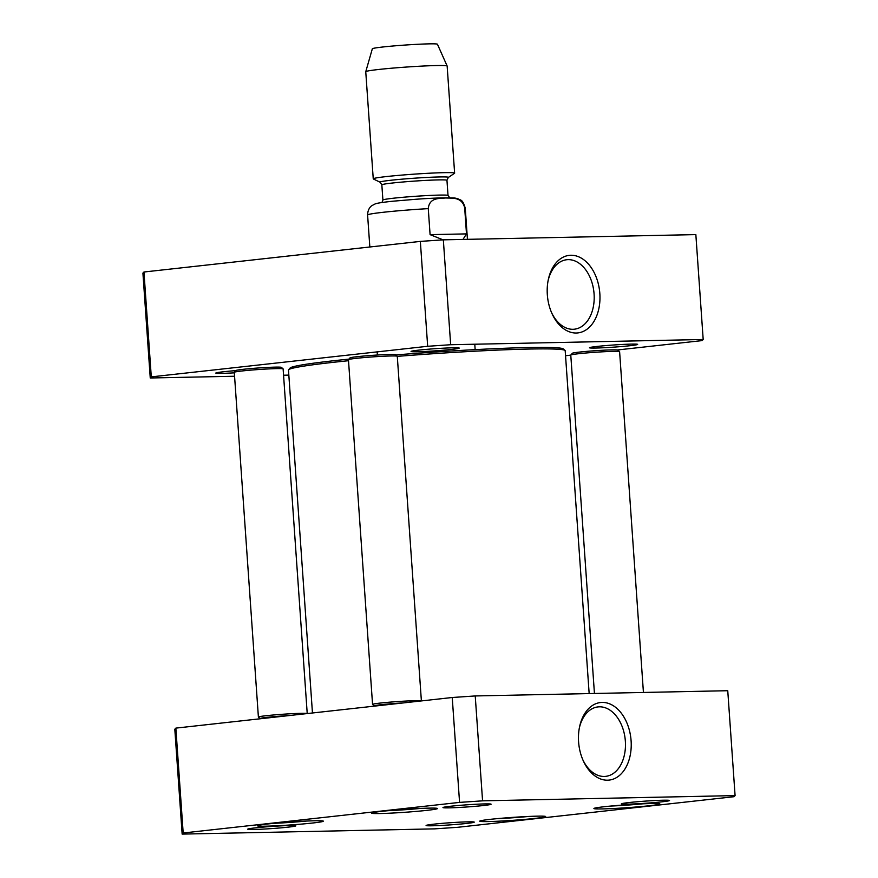 <?xml version="1.0" encoding="UTF-8"?>
<svg xmlns="http://www.w3.org/2000/svg" width="878" height="878" viewBox="0 0 878 878"><rect width="100%" height="100%" fill="white"/><g stroke="black" fill="none" stroke-linecap="round" stroke-linejoin="round"><path stroke-width="1.32" d="M397.284 356.369A138.691 6.19 -4 0 1 565.026 350.421L563.292 348.917A137.056 6.113 176 0 0 395.769 354.931M348.906 359.124A137.056 6.113 176 0 0 290.113 368.014L288.599 369.748A138.691 6.19 -4 0 1 348.522 360.715M312.458 712.991L288.478 370.033A138.691 6.19 -4 0 1 288.599 369.748M565.026 350.421A138.691 6.19 -4 0 1 565.191 350.684L589.16 693.587M443.105 239.859L430.088 234.645L428.266 208.624C429.375 197.352 439.582 198.593 445.75 197.967C451.994 198.329 461.993 196.672 464.681 207.877L466.492 233.888L462.98 239.431M466.492 233.888L430.088 234.645M365.764 71.689A40.794 1.822 176 0 1 406.327 67.057A40.794 1.822 176 0 1 447.132 65.993A40.794 1.822 176 0 0 447.132 65.993L437.442 44.229A32.629 1.46 176 0 0 404.791 45.074A32.629 1.46 176 0 0 372.338 48.784L365.764 71.689A40.794 1.822 176 0 0 365.753 71.711L373.249 178.838A40.794 1.822 176 0 0 373.38 178.969L380.13 182.24A34.264 1.526 176 0 1 414.098 178.223A34.264 1.526 176 0 1 448.296 177.477L454.519 173.295A40.794 1.822 176 0 0 454.628 173.142A40.794 1.822 176 0 0 413.812 174.173A40.794 1.822 176 0 0 373.249 178.838M703.19 339.49L695.848 234.602L443.335 239.837L420.342 241.395L143.959 272.004L142.916 273.102L150.248 377.99L151.29 376.881L427.674 346.283L450.666 344.725L703.19 339.49L702.148 340.587L617.399 349.971M288.84 375.115L283.561 375.224M234.569 376.245L150.248 377.99M570.777 355.14L565.542 355.722M235.743 370.626A24.134 1.076 176 0 0 215.823 373.029A24.134 1.076 176 0 0 234.327 372.832M631.337 344.11A24.134 1.076 176 0 0 605.315 345.636A24.134 1.076 176 0 0 589.5 347.71A24.134 1.076 176 0 0 613.634 347.15A24.134 1.076 176 0 0 637.615 344.341A24.134 1.076 176 0 0 631.337 344.11M452.927 347.809A24.134 1.076 176 0 0 426.906 349.334A24.134 1.076 176 0 0 411.091 351.409A24.134 1.076 176 0 0 435.225 350.849A24.134 1.076 176 0 0 459.205 348.039A24.134 1.076 176 0 0 452.927 347.809M547.982 281.267A34.944 23.465 -96.3 0 1 566.727 259.734A34.944 23.465 -96.3 0 1 593.89 291.88A34.944 23.465 -96.3 0 1 574.421 329.195A34.944 23.465 -96.3 0 1 551.417 312.283M547.323 294.679A39.016 26.208 83.7 0 0 551.79 313.139A39.016 26.208 83.7 0 0 593.1 322.764A39.016 26.208 83.7 0 0 586.361 261.918A39.016 26.208 83.7 0 0 548.157 280.356A39.016 26.208 83.7 0 0 547.323 294.679M450.666 344.725L443.335 239.837M151.29 376.881L143.959 272.004M420.342 241.395L427.674 346.283M397.778 703.541A16.484 0.735 176 0 0 380.657 705.44M374.763 706.088A22.839 1.021 -4 0 1 374.324 705.967A22.839 1.021 -4 0 1 403.671 702.883M397.251 356.216L395.517 354.712A22.839 1.021 176 0 0 389.58 354.482A22.839 1.021 176 0 0 364.952 355.93A22.839 1.021 176 0 0 349.982 357.895L348.467 359.629A24.474 1.087 -4 0 1 364.513 357.533A24.474 1.087 -4 0 1 390.886 355.974A24.474 1.087 -4 0 1 397.251 356.216A24.474 1.087 -4 0 1 397.284 356.27L421.385 700.929M421.341 700.929A24.474 1.087 176 0 0 414.998 700.699A24.474 1.087 176 0 0 388.098 702.301A24.474 1.087 176 0 0 372.557 704.408A24.474 1.087 176 0 0 372.579 704.452L374.324 705.967M372.557 704.408L348.445 359.684A24.474 1.087 -4 0 1 348.467 359.629M283.616 716.185A16.484 0.735 176 0 0 266.495 718.072M260.601 718.731A22.839 1.021 -4 0 1 260.162 718.599A22.839 1.021 -4 0 1 289.51 715.526M283.089 368.859L281.355 367.355A22.839 1.021 176 0 0 275.418 367.125A22.839 1.021 176 0 0 250.79 368.573A22.839 1.021 176 0 0 235.82 370.538L234.316 372.272A24.474 1.087 -4 0 1 250.351 370.165A24.474 1.087 -4 0 1 276.735 368.617A24.474 1.087 -4 0 1 283.089 368.859A24.474 1.087 -4 0 1 283.122 368.903L307.223 713.573M307.179 713.573A24.474 1.087 176 0 0 300.836 713.342A24.474 1.087 176 0 0 273.947 714.944A24.474 1.087 176 0 0 258.395 717.052A24.474 1.087 176 0 0 258.428 717.096L260.162 718.599M258.395 717.052L234.294 372.316A24.474 1.087 -4 0 1 234.316 372.272M619.572 351.606L617.838 350.102A22.839 1.021 176 0 0 611.9 349.872A22.839 1.021 176 0 0 587.272 351.321A22.839 1.021 176 0 0 572.302 353.285L570.799 355.019A24.474 1.087 -4 0 1 586.833 352.923A24.474 1.087 -4 0 1 613.217 351.365A24.474 1.087 -4 0 1 619.572 351.606A24.474 1.087 -4 0 1 619.605 351.661L643.431 692.468M594.439 693.477L570.777 355.074A24.474 1.087 -4 0 1 570.799 355.019M183.184 832.992L459.567 802.393L482.571 800.835L735.084 795.6L734.041 796.697L457.657 827.306L434.665 828.865L182.152 834.1L183.184 832.992L175.852 728.114L174.81 729.223L182.152 834.1M289.553 825.539A24.134 1.076 176 0 0 263.532 827.076A24.134 1.076 176 0 0 247.717 829.139A24.134 1.076 176 0 0 271.851 828.58A24.134 1.076 176 0 0 295.82 825.781A24.134 1.076 176 0 0 289.553 825.539M663.23 800.22A24.134 1.076 176 0 0 637.208 801.746A24.134 1.076 176 0 0 621.394 803.82A24.134 1.076 176 0 0 645.528 803.26A24.134 1.076 176 0 0 669.508 800.462A24.134 1.076 176 0 0 663.23 800.22M651.191 803.535A33.046 1.471 176 0 0 615.577 805.62A33.046 1.471 176 0 0 593.923 808.462A33.046 1.471 176 0 0 626.958 807.694A33.046 1.471 176 0 0 659.784 803.853A33.046 1.471 176 0 0 651.191 803.535M314.708 820.776A33.046 1.471 176 0 0 279.094 822.873A33.046 1.471 176 0 0 257.441 825.715A33.046 1.471 176 0 0 290.475 824.947A33.046 1.471 176 0 0 323.302 821.106A33.046 1.471 176 0 0 314.708 820.776M428.87 808.133A33.046 1.471 176 0 0 393.245 810.229A33.046 1.471 176 0 0 371.603 813.072A33.046 1.471 176 0 0 404.637 812.304A33.046 1.471 176 0 0 437.453 808.462A33.046 1.471 176 0 0 428.87 808.133M537.029 816.167A33.046 1.471 176 0 0 501.415 818.263A33.046 1.471 176 0 0 479.761 821.106A33.046 1.471 176 0 0 512.796 820.337A33.046 1.471 176 0 0 545.622 816.496A33.046 1.471 176 0 0 537.029 816.167M467.963 821.841A24.134 1.076 176 0 0 441.941 823.377A24.134 1.076 176 0 0 426.126 825.441A24.134 1.076 176 0 0 450.26 824.881A24.134 1.076 176 0 0 474.23 822.082A24.134 1.076 176 0 0 467.963 821.841M484.821 803.919A24.134 1.076 176 0 0 458.81 805.444A24.134 1.076 176 0 0 442.995 807.519A24.134 1.076 176 0 0 467.118 806.959A24.134 1.076 176 0 0 491.098 804.16A24.134 1.076 176 0 0 484.821 803.919M579.25 728.444A34.944 23.465 -96.3 0 1 597.995 706.911A34.944 23.465 -96.3 0 1 625.355 741.153A34.944 23.465 -96.3 0 1 605.688 776.361A34.944 23.465 -96.3 0 1 582.685 759.459M631.095 740.758A39.016 26.208 83.7 0 0 607.082 703.004A39.016 26.208 83.7 0 0 579.425 727.522A39.016 26.208 83.7 0 0 583.058 760.315A39.016 26.208 83.7 0 0 613.931 778.863A39.016 26.208 83.7 0 0 631.095 740.758M735.084 795.6L727.752 690.712L475.228 695.947L482.571 800.835M475.228 695.947L452.236 697.505L175.852 728.114M528.71 816.452A30.598 1.361 -4 0 1 496.509 818.713M642.872 803.82A30.598 1.361 -4 0 1 610.66 806.07M420.54 808.418A30.598 1.361 -4 0 1 388.339 810.679M306.389 821.062A30.598 1.361 -4 0 1 274.177 823.323M452.236 697.505L459.567 802.393M428.266 208.624A48.948 2.184 176 0 0 367.597 214.989L369.836 246.992M467.436 239.343L465.263 208.163A48.948 2.184 176 0 0 464.681 207.877M448.296 177.477L446.957 180.286A32.629 1.46 176 0 0 414.295 181.109A32.629 1.46 176 0 0 381.842 184.841L380.13 182.24M446.957 180.286L448.021 195.476A32.629 1.46 176 0 0 415.36 196.299A32.629 1.46 176 0 0 382.907 200.03L381.842 184.841M377.167 351.869L377.386 355.019M474.779 344.22L475.152 349.631M465.263 208.163C462.377 198.626 460.796 200.656 457.701 198.637L455.002 198.066C446.759 197.572 433.798 197.967 416.117 199.251L392.543 201.238C377.727 202.862 376.464 203.466 375.082 203.959L371.899 205.639C371.932 205.617 367.794 207.888 367.597 214.989M447.143 66.026L454.628 173.142M448.021 195.476L450.151 198.23M381.974 202.511L382.907 200.03"/></g></svg>
